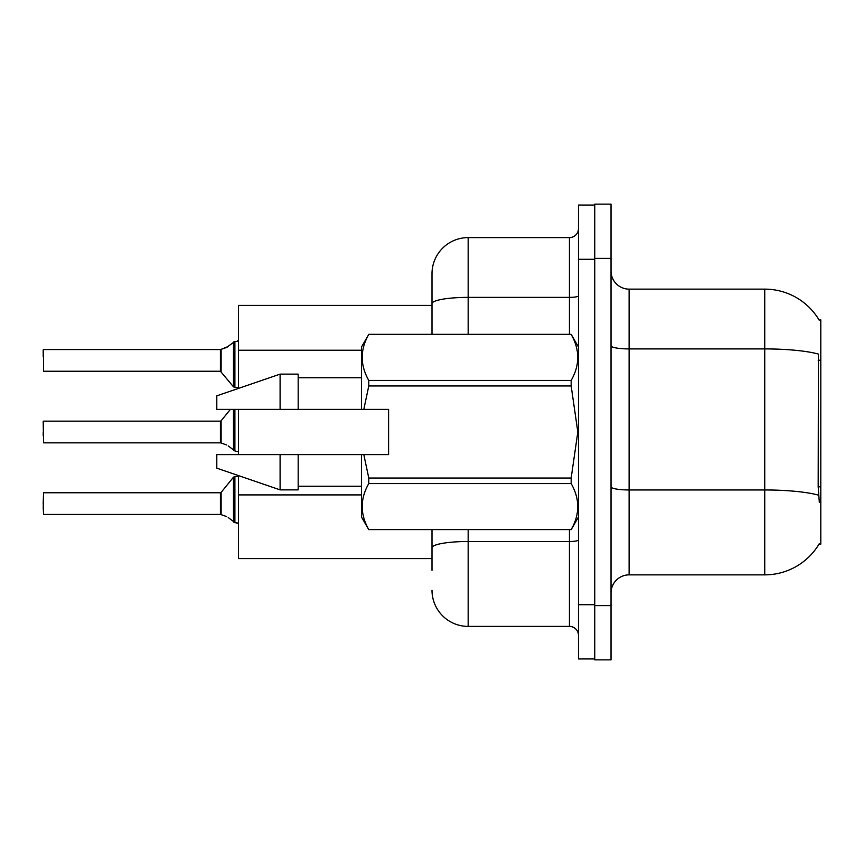 <?xml version="1.0" encoding="UTF-8"?>
<svg xmlns="http://www.w3.org/2000/svg" width="864" height="864" viewBox="0 0 864 864"><rect width="100%" height="100%" fill="white"/><g stroke="black" fill="none" stroke-linecap="round" stroke-linejoin="round"><path stroke-width="1.3" d="M819.158 320.101A63.288 63.288 0 0 0 764.737 289.138A63.288 63.288 0 0 1 819.158 320.101L820.8 319.885L820.8 544.115L819.018 544.115L819.342 543.586A63.288 63.288 0 0 1 764.737 574.862A63.288 63.288 0 0 0 819.018 544.115M432 303.653L432 273.769A36.169 36.169 0 0 1 468.169 237.6L468.169 297.378A36.169 6.286 180 0 0 432 303.653L432 334.346L432 293.663L432 305.413L238.507 305.413L238.507 388.39M432 558.587L238.507 558.587L238.507 475.61M238.507 454.604L238.507 409.396M611.032 592.942A18.079 18.079 0 0 1 629.111 574.862L764.737 574.862L764.737 289.138L629.111 289.138A18.079 18.079 0 0 1 611.032 271.058A18.079 18.079 0 0 0 629.111 289.138L629.111 574.862M594.756 605.599L594.756 659.858L611.032 659.858L611.032 605.599L594.756 605.599M611.032 258.401L611.032 204.142L594.756 204.142L594.756 258.401L611.032 258.401L611.032 605.599M819.342 502.524L818.176 486.81L818.435 354.089A63.288 10.994 180 0 0 764.737 348.916L629.111 348.916A18.079 3.143 0 0 1 611.032 345.773M432 570.337L432 529.654L432 570.337M578.48 604.703L578.48 658.951L594.756 658.951L594.756 205.049L578.48 205.049L578.48 604.703L594.756 604.703M468.169 529.654L468.169 626.4L569.441 626.4L569.441 529.654M468.169 237.6L569.441 237.6A9.04 9.04 0 0 0 578.48 228.56M432 273.769L432 293.663M578.48 635.44A9.04 9.04 0 0 0 569.441 626.4M468.169 626.4A36.169 36.169 0 0 1 432 590.231M220.568 514.447L226.552 516.542L221.13 514.663L221.119 492.426L220.417 492.761L220.428 514.436A0.907 0.907 180 0 1 220.568 514.447A0.907 0.907 -0 0 0 220.428 514.436L220.417 503.615M43.2 503.615L43.556 492.761L43.556 514.447L43.2 503.615M228.204 517.514L234.889 522.558L234.889 476.485L238.507 476.485M234.889 522.569L238.432 523.487M43.2 507.222L43.556 514.447L220.417 514.447M220.568 442.843L226.552 444.928L221.13 443.048L221.119 420.811L220.417 421.146L220.428 442.832A0.907 0.907 180 0 1 220.568 442.843A0.907 0.907 -0 0 0 220.428 442.832L220.417 432M43.2 432L43.2 435.618M43.2 421.513L43.556 442.843L220.417 442.843M228.204 445.91L234.889 450.943L234.889 409.396M234.889 450.965L238.432 451.872M238.507 387.515L234.889 387.515L234.889 341.431L226.552 347.458L220.568 349.553A0.907 0.907 0 0 1 220.428 349.564A0.907 0.907 180 0 0 220.568 349.553M43.556 349.553L43.556 371.239L43.556 349.553L220.417 349.553L220.417 371.239L220.417 349.553M238.507 340.178L237.19 341.377L238.507 340.178L237.19 341.377L238.507 340.178L237.19 341.377L238.507 340.178L237.19 341.377L238.507 340.178L236.693 341.431L234.889 341.431M220.417 360.385L220.417 371.239L233.485 386.845L233.507 341.906M43.2 356.778L43.2 349.909L43.2 356.778M363.809 409.396L388.595 409.396L388.595 454.604L363.809 454.604L368.777 478.03L571.169 478.03L577.822 432L571.169 385.97L368.777 385.97L363.809 409.396L361.476 409.396L361.476 347.004L368.777 334.4C360.029 349.682 360.029 365.018 368.777 380.43L368.777 385.97M571.169 478.03L571.169 483.57L368.777 483.57C360.029 498.852 360.029 514.188 368.777 529.6L571.169 529.6C579.928 514.318 579.928 498.982 571.169 483.57M363.809 454.604L361.476 454.604L361.476 516.996L368.777 529.654M368.777 478.03L368.777 483.57M280.098 454.604L216.799 454.604L216.799 468.169L280.098 489.866L298.177 489.866L298.177 454.604L280.098 454.604L280.098 489.866M216.799 454.604L240.721 454.604M361.476 454.604L298.177 454.604M368.777 529.6L571.169 529.6M368.777 334.346L571.169 334.346L368.777 334.4M368.777 380.43L571.169 380.43L571.169 385.97M571.169 380.43C579.928 365.148 579.928 349.812 571.169 334.4M280.098 409.396L280.098 374.134L216.799 395.831L216.799 409.396L361.476 409.396M280.098 374.134L298.177 374.134L298.177 409.396M236.693 522.569L238.507 523.822L236.693 522.569M221.13 349.337L228.204 346.486L221.13 349.337L221.119 371.574M226.552 347.458L228.204 346.486M820.8 486.81L818.176 486.81M820.8 360.223L818.176 360.223M361.476 350.244L238.507 350.244M361.476 494.91L238.507 494.91M818.629 495.191A63.288 10.994 180 0 0 764.737 489.964L629.111 489.964A18.079 3.143 0 0 1 611.032 486.821M578.48 539.935A9.04 1.566 0 0 1 569.441 541.501L468.169 541.501A36.169 6.286 180 0 0 432 547.787M578.48 259.297L594.756 259.297M468.169 334.346L468.169 297.378L569.441 297.378L569.441 237.6M569.441 334.346L569.441 297.378A9.04 1.566 0 0 0 578.48 295.801M221.119 492.426L233.485 477.155L234.889 476.485L233.485 477.155L233.507 522.094M233.485 409.396L233.507 450.479M43.556 492.761L220.417 492.761M43.556 421.146L220.417 421.146M221.119 420.811L230.364 409.396M43.556 371.239L220.417 371.239M234.889 387.515L233.485 386.845L234.889 387.515M578.48 516.996L571.169 529.654M298.177 486.248L361.476 486.248M578.48 347.004L571.169 334.346M298.177 377.752L361.476 377.752M234.889 476.485L233.485 477.155"/></g></svg>
